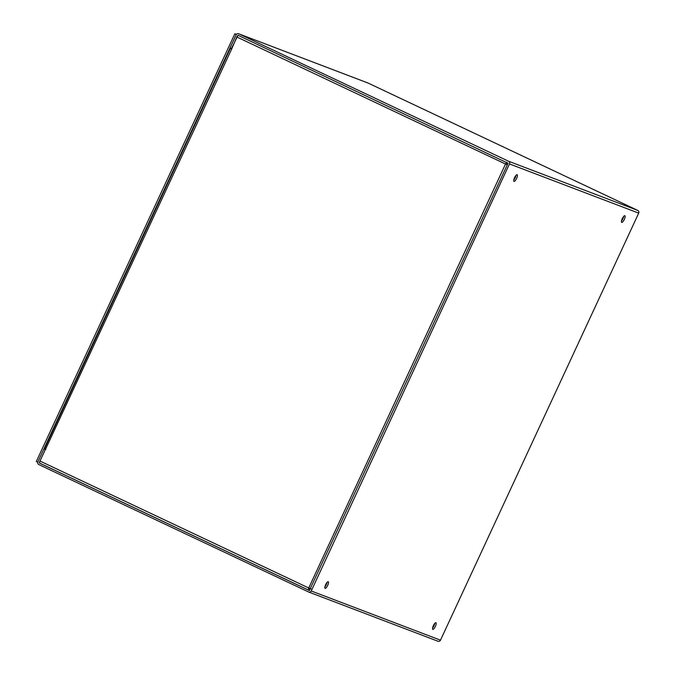 <?xml version="1.0" encoding="UTF-8"?>
<svg xmlns="http://www.w3.org/2000/svg" width="675" height="675" viewBox="0 0 675 675"><rect width="100%" height="100%" fill="white"/><g stroke="black" fill="none" stroke-linecap="round" stroke-linejoin="round"><path stroke-width="1.01" d="M328.21 581.698A3.687 1.08 -64.7 0 1 328.236 581.707A3.687 1.08 -64.7 0 1 327.637 585.503A3.687 1.08 -64.7 0 1 325.088 588.372A3.687 1.08 -64.7 0 1 325.671 584.617A3.687 1.08 -64.7 0 1 328.21 581.698M324.869 586.997A3.687 1.08 115.3 0 0 327.038 582.415M435.923 622.704A3.687 1.08 -64.7 0 1 435.94 622.713A3.687 1.08 -64.7 0 1 435.341 626.51A3.687 1.08 -64.7 0 1 432.793 629.378A3.687 1.08 -64.7 0 1 433.375 625.624A3.687 1.08 -64.7 0 1 435.923 622.704M432.582 628.003A3.687 1.08 115.3 0 0 434.742 623.422M514.029 181.398A3.687 1.08 -64.7 0 1 514.004 181.389A3.687 1.08 -64.7 0 1 514.603 177.593A3.687 1.08 -64.7 0 1 517.151 174.724A3.687 1.08 -64.7 0 1 516.569 178.478A3.687 1.08 -64.7 0 1 514.029 181.398M513.793 180.006A3.687 1.08 115.3 0 0 515.953 175.432M621.734 222.404A3.687 1.08 -64.7 0 1 621.717 222.396A3.687 1.08 -64.7 0 1 622.316 218.599A3.687 1.08 -64.7 0 1 624.864 215.73A3.687 1.08 -64.7 0 1 624.282 219.485A3.687 1.08 -64.7 0 1 621.734 222.404M621.498 221.012A3.687 1.08 115.3 0 0 623.658 216.439M40.027 463.286L39.293 462.535L45.326 449.542L43.909 448.867L37.876 461.869A2.05 1.957 -69.2 0 0 38.787 464.56L308.602 591.983A2.05 1.957 -69.2 0 0 311.234 590.971L509.465 163.924A2.05 1.957 -69.2 0 0 508.553 161.232L238.731 33.809A2.05 1.957 -69.2 0 0 236.098 34.83L230.065 47.824L231.483 48.49L238.013 35.277L508.047 163.257L309.352 590.524M45.377 449.423L43.909 448.867M367.715 82.907A2.05 1.957 110.8 0 1 367.985 83.017L637.808 210.44A2.05 1.957 110.8 0 1 638.71 213.131L440.488 640.17A2.05 1.957 110.8 0 1 437.856 641.191M39.471 463.075L309.293 590.498M325.527 584.93L326.05 585.183M45.849 449.331L44.558 448.689L230.369 48.381L231.668 49.03L45.562 449.196M231.365 48.752L230.369 48.381M506.427 164.447L236.832 36.982L231.668 49.03M311.141 588.87L308.737 587.976L308.281 589.975L39.665 463.118A2.05 0.599 -64.7 0 1 39.985 461.05L45.495 449.17M309.192 588.144L310.407 589.03M310.492 588.845L309.142 588.212M308.981 588.49L308.289 589.975L309.639 590.49M506.858 162.194L505.583 163.907L507.322 164.827M236.832 36.982A2.05 0.599 -64.7 0 1 238.132 35.328M506.031 164.076L507.6 164.227M506.174 163.679L506.841 162.236M37.741 462.248L36.29 461.565L234.858 33.784L236.385 34.374M37.707 462.24L236.309 34.467L234.858 33.784M367.985 83.017L238.731 33.809M311.234 590.971L440.488 640.17M508.553 161.232L637.808 210.44M638.71 213.131L509.465 163.924M325.848 584.263L326.371 584.508M326.194 584.888L325.662 584.634M39.985 461.05L308.737 587.976L505.583 163.907M308.273 589.967L39.682 463.118M367.85 82.957L238.596 33.75M308.737 592.042L437.991 641.25M506.858 164.582L506.157 164.185"/></g></svg>
